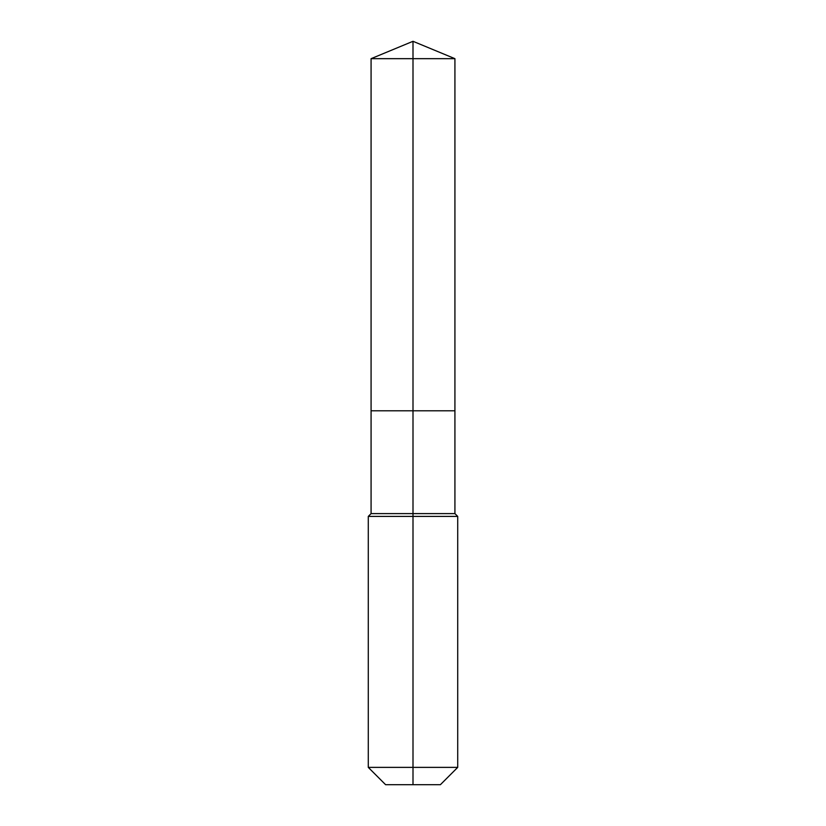 <?xml version="1.0" encoding="UTF-8"?>
<svg xmlns="http://www.w3.org/2000/svg" width="826" height="826" viewBox="0 0 826 826"><rect width="100%" height="100%" fill="white"/><g stroke="black" fill="none" stroke-linecap="round" stroke-linejoin="round"><path stroke-width="1.24" d="M368.282 767.375L457.718 767.375L440.392 784.7L385.608 784.7L368.282 767.375L368.282 516.405L413 516.405L413 513.607L371.08 513.607L371.08 410.801L413 410.801L413 58.667L454.92 58.667L413 41.3L413 58.667L371.08 58.667L371.08 410.801L454.92 410.801L454.92 58.667M413 513.607L454.92 513.607L454.92 410.801L413 410.801L413 513.607M413 784.7L413 516.405L457.718 516.405L454.92 513.607M413 41.3L371.08 58.667M457.718 767.375L457.718 516.405M371.08 513.607L368.282 516.405"/></g></svg>
